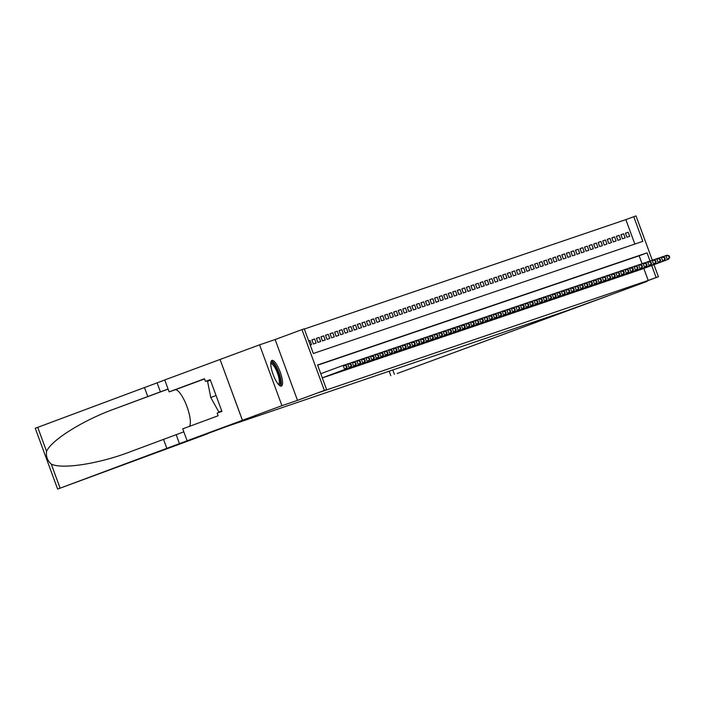 <?xml version="1.0" encoding="UTF-8"?>
<svg xmlns="http://www.w3.org/2000/svg" width="705" height="705" viewBox="0 0 705 705"><rect width="100%" height="100%" fill="white"/><g stroke="black" fill="none" stroke-linecap="round" stroke-linejoin="round"><path stroke-width="1.06" d="M271.936 360.422A13.668 3.745 69.7 0 0 271.91 360.431A13.668 3.745 69.7 0 0 273.126 374.505A13.668 3.745 69.7 0 0 281.374 386.076A13.668 3.745 69.7 0 0 281.401 386.067A13.668 3.745 69.7 0 0 280.185 371.993A13.668 3.745 69.7 0 0 271.936 360.422M634.844 244.062L625.846 219.616L636.016 215.915L652.31 260.198M653.958 264.692L658.399 276.748L631.539 286.688L647.102 281.392L397.215 373.509L607.622 296.003L566.097 310.984L227.063 426.375L255.501 415.853L242.441 420.295L220.057 359.471L259.555 344.842L281.938 405.675L297.501 400.378L324.362 390.429L301.987 329.605L304.252 328.83L313.328 353.496L642.819 241.348L633.742 216.691M297.501 400.378L275.126 339.546L259.555 344.842M275.126 339.546L301.987 329.605M625.846 219.616L304.331 329.041M207.517 433.61L255.439 415.871L242.414 420.303L220.057 359.471L164.732 379.951L169.121 391.865L204.512 378.761L205.481 381.396L210.222 379.642L221.899 411.368L217.158 413.121L218.127 415.756L182.727 428.86L187.116 440.775L281.938 405.675M639.038 270.077L641.788 269.195M634.5 271.628L637.241 270.746M629.953 273.17L632.693 272.289M625.405 274.721L628.155 273.84M620.867 276.263L623.608 275.382M616.32 277.814L619.061 276.933M611.773 279.356L614.522 278.484M607.225 280.907L609.975 280.026M602.687 282.449L605.428 281.577M598.14 284L600.88 283.119M593.592 285.543L596.342 284.67M589.054 287.094L591.795 286.212M584.507 288.645L587.247 287.763M579.959 290.187L582.709 289.306M575.412 291.738L578.162 290.857M570.874 293.28L573.614 292.399M566.327 294.831L569.067 293.95M561.779 296.373L564.529 295.492M557.241 297.924L559.981 297.043M552.694 299.466L555.434 298.585M548.146 301.017L550.896 300.136M543.608 302.56L546.349 301.678M539.061 304.111L541.801 303.229M534.513 305.653L537.263 304.771M529.966 307.204L532.716 306.322M525.428 308.746L528.168 307.865M520.88 310.297L523.621 309.416M516.333 311.839L519.083 310.958M511.795 313.39L514.535 312.509M507.248 314.932L509.988 314.06M502.7 316.483L505.45 315.602M498.153 318.025L500.902 317.153M493.615 319.576L496.355 318.695M489.067 321.119L491.808 320.246M484.52 322.67L487.27 321.788M479.982 324.221L482.722 323.339M475.434 325.763L478.175 324.882M470.887 327.314L473.637 326.433M466.349 328.856L469.089 327.975M461.801 330.407L464.542 329.526M457.254 331.949L460.004 331.068M452.707 333.5L455.456 332.619M448.168 335.042L450.909 334.161M443.621 336.593L446.362 335.712M439.074 338.136L441.824 337.254M434.536 339.687L437.276 338.805M429.988 341.229L432.729 340.348M425.441 342.78L428.191 341.899M420.894 344.322L423.643 343.441M416.355 345.873L419.096 344.992M411.808 347.415L414.549 346.534M407.261 348.966L410.01 348.085M402.722 350.508L405.463 349.627M398.175 352.059L400.916 351.178M393.628 353.602L396.377 352.729M389.089 355.153L391.83 354.271M384.542 356.695L387.283 355.822M379.995 358.246L382.744 357.364M375.448 359.797L378.197 358.915M370.909 361.339L373.65 360.458M366.362 362.89L369.103 362.009M361.815 364.432L364.564 363.551M357.276 365.983L360.017 365.102M352.729 367.525L355.47 366.644M348.182 369.076L350.931 368.195M343.635 370.618L346.384 369.737M339.096 372.169L341.837 371.288M334.549 373.712L337.29 372.83M330.002 375.263L332.751 374.381M325.463 376.805L328.204 375.924M322.326 377.95L323.657 377.475M308.728 340.991L310.059 340.506L308.719 340.956M311.901 339.96L314.606 338.955L311.874 339.889L313.39 343.996L316.113 343.071L314.606 338.955M316.448 338.409L319.145 337.413L316.422 338.338L317.929 342.445L320.66 341.52L319.145 337.413M320.995 336.867L323.692 335.862L320.969 336.796L322.476 340.903L325.208 339.977L323.692 335.862M325.534 335.316L328.239 334.32L325.507 335.245L327.023 339.352L329.746 338.426L328.239 334.32M330.081 333.773L332.778 332.769L330.055 333.694L331.57 337.81L334.293 336.884L332.778 332.769M334.628 332.222L337.325 331.227L334.602 332.152L336.109 336.259L338.841 335.333L337.325 331.227M339.167 330.68L341.872 329.676L339.14 330.601L340.656 334.716L343.379 333.782L341.872 329.676M343.714 329.129L346.419 328.133L343.688 329.059L345.203 333.165L347.926 332.24L346.419 328.133M348.261 327.578L350.958 326.582L348.235 327.508L349.742 331.623L352.474 330.689L350.958 326.582M352.8 326.036L355.505 325.04L352.782 325.966L354.289 330.072L357.021 329.147L355.505 325.04M357.347 324.485L360.052 323.489L357.32 324.415L358.836 328.53L361.559 327.596L360.052 323.489M361.894 322.943L364.591 321.938L361.868 322.872L363.383 326.979L366.106 326.054L364.591 321.938M366.441 321.392L369.138 320.396L366.415 321.321L367.922 325.437L370.654 324.503L369.138 320.396M370.98 319.85L373.685 318.845L370.953 319.779L372.469 323.886L375.192 322.961L373.685 318.845M375.527 318.299L378.224 317.303L375.501 318.228L377.016 322.344L379.739 321.41L378.224 317.303M380.074 316.757L382.771 315.752L380.048 316.686L381.555 320.793L384.287 319.867L382.771 315.752M384.613 315.205L387.318 314.21L384.586 315.135L386.102 319.25L388.825 318.316L387.318 314.21M389.16 313.663L391.865 312.659L389.134 313.593L390.649 317.699L393.372 316.774L391.865 312.659M393.707 312.112L396.404 311.117L393.681 312.042L395.188 316.157L397.92 315.223L396.404 311.117M398.255 310.57L400.951 309.565L398.228 310.5L399.735 314.606L402.467 313.681L400.951 309.565M402.793 309.019L405.498 308.023L402.767 308.949L404.282 313.064L407.005 312.13L405.498 308.023M407.34 307.477L410.037 306.472L407.314 307.406L408.829 311.513L411.553 310.588L410.037 306.472M411.887 305.926L414.584 304.93L411.861 305.855L413.368 309.962L416.1 309.037L414.584 304.93M416.426 304.384L419.131 303.379L416.399 304.313L417.915 308.42L420.638 307.495L419.131 303.379M420.973 302.833L423.679 301.837L420.947 302.762L422.462 306.869L425.185 305.944L423.679 301.837M425.52 301.291L428.217 300.286L425.494 301.22L427.001 305.327L429.733 304.401L428.217 300.286M430.068 299.74L432.764 298.744L430.041 299.669L431.548 303.776L434.28 302.85L432.764 298.744M434.606 298.197L437.312 297.193L434.58 298.118L436.095 302.233L438.818 301.308L437.312 297.193M439.153 296.646L441.85 295.651L439.127 296.576L440.643 300.683L443.366 299.757L441.85 295.651M443.701 295.104L446.397 294.1L443.674 295.025L445.181 299.14L447.913 298.215L446.397 294.1M448.239 293.553L450.944 292.557L448.213 293.483L449.728 297.589L452.451 296.664L450.944 292.557M452.786 292.011L455.483 291.006L452.76 291.932L454.276 296.047L456.999 295.113L455.483 291.006M457.334 290.46L460.03 289.464L457.307 290.389L458.814 294.496L461.546 293.571L460.03 289.464M461.872 288.909L464.577 287.913L461.846 288.839L463.361 292.954L466.084 292.02L464.577 287.913M466.419 287.367L469.125 286.371L466.393 287.296L467.909 291.403L470.632 290.478L469.125 286.371M470.966 285.816L473.663 284.82L470.94 285.745L472.447 289.861L475.179 288.927L473.663 284.82M475.514 284.274L478.21 283.269L475.487 284.203L476.994 288.31L479.726 287.384L478.21 283.269M480.052 282.723L482.758 281.727L480.026 282.652L481.541 286.768L484.264 285.833L482.758 281.727M484.599 281.18L487.296 280.176L484.573 281.11L486.089 285.217L488.812 284.291L487.296 280.176M489.147 279.629L491.843 278.634L489.12 279.559L490.627 283.674L493.359 282.74L491.843 278.634M493.685 278.087L496.39 277.083L493.659 278.017L495.174 282.123L497.897 281.198L496.39 277.083M498.232 276.536L500.938 275.54L498.206 276.466L499.722 280.581L502.445 279.647L500.938 275.54M502.78 274.994L505.476 273.989L502.753 274.924L504.26 279.03L506.992 278.105L505.476 273.989M507.327 273.443L510.023 272.447L507.3 273.373L508.807 277.488L511.539 276.554L510.023 272.447M511.865 271.901L514.571 270.896L511.839 271.83L513.355 275.937L516.078 275.012L514.571 270.896M516.413 270.35L519.109 269.354L516.386 270.279L517.902 274.386L520.625 273.461L519.109 269.354M520.96 268.808L523.656 267.803L520.933 268.737L522.44 272.844L525.172 271.918L523.656 267.803M525.498 267.257L528.204 266.261L525.472 267.186L526.987 271.293L529.711 270.368L528.204 266.261M530.045 265.714L532.742 264.71L530.019 265.644L531.535 269.751L534.258 268.825L532.742 264.71M534.593 264.163L537.289 263.168L534.566 264.093L536.073 268.2L538.805 267.274L537.289 263.168M539.131 262.621L541.837 261.617L539.105 262.542L540.62 266.657L543.343 265.732L541.837 261.617M543.678 261.07L546.384 260.075L543.652 261L545.168 265.106L547.891 264.181L546.384 260.075M548.226 259.528L550.922 258.524L548.199 259.449L549.706 263.564L552.438 262.639L550.922 258.524M552.773 257.977L555.47 256.981L552.746 257.907L554.253 262.013L556.985 261.088L555.47 256.981M557.311 256.435L560.017 255.43L557.285 256.356L558.801 260.471L561.524 259.537L560.017 255.43M561.859 254.884L564.555 253.888L561.832 254.813L563.348 258.92L566.071 257.995L564.555 253.888M566.406 253.333L569.102 252.337L566.379 253.262L567.886 257.378L570.618 256.444L569.102 252.337M570.944 251.791L573.65 250.795L570.918 251.72L572.434 255.827L575.157 254.902L573.65 250.795M575.491 250.24L578.197 249.244L575.465 250.169L576.981 254.285L579.704 253.351L578.197 249.244M580.039 248.698L582.735 247.693L580.012 248.627L581.519 252.734L584.251 251.808L582.735 247.693M584.586 247.147L587.283 246.151L584.56 247.076L586.066 251.192L588.798 250.257L587.283 246.151M589.124 245.604L591.83 244.6L589.098 245.534L590.614 249.64L593.337 248.715L591.83 244.6M593.672 244.053L596.368 243.058L593.645 243.983L595.161 248.098L597.884 247.164L596.368 243.058M598.219 242.511L600.916 241.507L598.192 242.441L599.699 246.547L602.431 245.622L600.916 241.507M602.757 240.96L605.463 239.964L602.731 240.89L604.247 245.005L606.97 244.071L605.463 239.964M607.305 239.418L610.001 238.413L607.278 239.348L608.794 243.454L611.517 242.529L610.001 238.413M611.852 237.867L614.548 236.871L611.825 237.796L613.332 241.912L616.064 240.978L614.548 236.871M616.39 236.325L619.096 235.32L616.364 236.254L617.88 240.361L620.603 239.436L619.096 235.32M620.938 234.774L623.643 233.778L620.911 234.703L622.427 238.81L625.15 237.885L623.643 233.778M310.226 345.071L311.566 344.613L310.059 340.506M626.965 237.268L629.697 236.342L628.181 232.227L625.458 233.161L626.965 237.268M650.054 261.026L647.049 252.857L317.567 364.996L326.635 389.662L318.739 392.588L648.221 280.44L643.815 268.446M642.07 263.714L639.153 255.783L317.638 365.208M658.399 276.748L656.126 277.514L651.711 265.521M648.221 280.44L656.126 277.514M326.635 389.662L324.362 390.429M639.153 255.783L647.049 252.857M625.485 233.232L628.181 232.227M346.622 367.411L344.683 369.517L345.82 369.138L322.291 377.845L344.683 369.517L343.168 365.41L344.304 365.023L346.472 365.613L346.023 365.772L346.622 367.411L347.08 367.261L346.472 365.613M320.766 373.703L343.168 365.41L346.023 365.772M345.82 369.138L347.08 367.261M270.773 363.057A11.826 3.243 -110.3 0 1 276.809 368.794A11.826 3.243 -110.3 0 1 280.467 382.806A11.826 3.243 -110.3 0 1 278.827 384.815M278.36 384.296A10.945 2.996 69.7 0 0 278.404 384.278A10.945 2.996 69.7 0 0 279.295 382.427A10.945 2.996 69.7 0 0 276.351 370.381A10.945 2.996 69.7 0 0 270.799 363.745A10.945 2.996 69.7 0 0 270.755 363.762M280.616 386.067A13.58 3.719 69.7 0 0 281.216 384.154A13.58 3.719 69.7 0 0 277.999 370.213A13.58 3.719 69.7 0 0 271.31 360.942M210.434 380.224L207.561 381.29L210.76 397.497L218.867 412.028L221.775 411.041M216.065 395.531L210.76 397.497M221.749 410.971L218.867 412.028M207.587 433.804L57.819 489.023L187.116 440.775M35.444 428.199L144.463 387.556L147.777 396.554L115.047 408.741C83.604 419.96 51.271 440.087 46.574 451.367C45.878 456.443 47.438 460.682 51.253 464.084C62.119 469.574 99.678 463.661 130.804 451.57L183.829 431.83M163.534 439.382L166.847 448.38M144.463 387.556L164.758 380.004M168.063 389.001L147.777 396.554M130.24 451.782L130.804 451.57M169.121 391.865L175.051 389.847A19.705 5.402 -110.3 0 1 186.49 405.34A19.705 5.402 -110.3 0 1 189.301 426.428M205.481 381.396L210.266 379.766M539.307 320.907L539.043 320.193M531.852 323.445L531.588 322.731M322.326 377.933L350.367 367.587L322.872 377.765M344.463 365.067L348.852 363.48L351.019 364.071L350.561 364.221L351.169 365.869L351.628 365.71L351.019 364.071M351.169 365.869L349.231 367.975L347.715 363.868L350.561 364.221M350.367 367.587L351.628 365.71M326.283 376.602L353.769 366.424L327.42 376.214M349.01 363.524L353.399 361.929L355.567 362.52L355.108 362.678L355.717 364.318L356.166 364.168L355.567 362.52M355.717 364.318L353.769 366.424L352.262 362.317L355.108 362.678M354.906 366.045L356.166 364.168M330.821 375.06L359.453 364.494L331.958 374.672M353.558 361.973L357.937 360.387L360.105 360.969L359.656 361.127L360.255 362.775L360.713 362.617L360.105 360.969M360.255 362.775L358.316 364.882L356.809 360.775L359.656 361.127M359.453 364.494L360.713 362.617M335.368 373.509L362.863 363.331L336.505 373.121M358.096 360.431L362.485 358.836L364.652 359.427L364.194 359.576L364.802 361.224L365.26 361.066L364.652 359.427M364.802 361.224L362.863 363.331L361.348 359.224L364.194 359.576M364 362.952L365.26 361.066M339.916 371.967L368.539 361.401L341.053 371.579M362.643 358.88L367.032 357.294L369.2 357.876L368.741 358.034L369.349 359.682L369.799 359.524L369.2 357.876M369.349 359.682L367.411 361.788L365.895 357.682L368.741 358.034M368.539 361.401L369.799 359.524M344.463 370.416L373.086 359.85L345.6 370.028M367.19 357.338L371.579 355.743L373.738 356.333L373.289 356.483L373.897 358.131L374.346 357.973L373.738 356.333M373.897 358.131L371.949 360.237L370.442 356.131L373.289 356.483M373.086 359.85L374.346 357.973M349.001 368.874L377.633 358.307L350.138 368.486M371.738 355.787L376.118 354.201L378.285 354.782L377.836 354.941L378.435 356.58L378.893 356.43L378.285 354.782M378.435 356.58L376.496 358.695L374.981 354.58L377.836 354.941M377.633 358.307L378.893 356.43M353.549 367.323L382.18 356.756L354.685 366.935M376.276 354.236L380.665 352.65L382.833 353.24L382.374 353.39L382.982 355.038L383.441 354.879L382.833 353.24M382.982 355.038L381.044 357.144L379.528 353.038L382.374 353.39M382.18 356.756L383.441 354.879M358.096 365.78L385.582 355.602L359.233 365.393M380.823 352.694L385.212 351.108L387.38 351.689L386.922 351.848L387.53 353.487L387.979 353.337L387.38 351.689M387.53 353.487L385.582 355.602L384.075 351.487L386.922 351.848M386.719 355.214L387.979 353.337M362.634 364.229L391.266 353.663L363.771 363.842M385.371 351.143L389.75 349.557L391.918 350.147L391.469 350.297L392.068 351.945L392.526 351.786L391.918 350.147M392.068 351.945L390.129 354.051L388.614 349.944L391.469 350.297M391.266 353.663L392.526 351.786M367.182 362.687L394.677 352.509L368.318 362.3M389.909 349.601L394.298 348.006L396.466 348.596L396.007 348.755L396.615 350.394L397.074 350.244L396.466 348.596M396.615 350.394L394.677 352.509L393.161 348.393L396.007 348.755M395.813 352.121L397.074 350.244M371.729 361.136L400.352 350.57L372.866 360.748M394.456 348.05L398.845 346.463L401.013 347.054L400.555 347.204L401.163 348.852L401.612 348.693L401.013 347.054M401.163 348.852L399.224 350.958L397.708 346.851L400.555 347.204M400.352 350.57L401.612 348.693M376.276 359.594L403.762 349.416L377.404 359.206M399.004 346.507L403.392 344.912L405.551 345.503L405.102 345.661L405.701 347.301L406.159 347.151L405.551 345.503M405.701 347.301L403.762 349.416L402.255 345.3L405.102 345.661M404.899 349.028L406.159 347.151M380.815 358.043L409.446 347.477L381.951 357.655M403.551 344.957L407.931 343.37L410.099 343.961L409.649 344.111L410.248 345.758L410.707 345.6L410.099 343.961M410.248 345.758L408.31 347.865L406.794 343.758L409.649 344.111M409.446 347.477L410.707 345.6M385.362 356.501L412.857 346.322L386.499 356.113M408.089 343.414L412.478 341.819L414.646 342.41L414.188 342.568L414.796 344.207L415.245 344.058L414.646 342.41M414.796 344.207L412.857 346.322L411.341 342.207L414.188 342.568M413.994 345.935L415.245 344.058M389.909 354.95L417.395 344.771L391.046 354.562M412.637 341.863L417.025 340.277L419.193 340.868L418.735 341.017L419.343 342.665L419.792 342.507L419.193 340.868M419.343 342.665L417.395 344.771L415.888 340.665L418.735 341.017M418.532 344.384L419.792 342.507M394.447 353.399L423.079 342.841L395.584 353.02M417.184 340.321L421.564 338.726L423.731 339.317L423.282 339.475L423.881 341.114L424.339 340.964L423.731 339.317M423.881 341.114L421.942 343.229L420.427 339.114L423.282 339.475M423.079 342.841L424.339 340.964M398.995 351.857L427.627 341.29L400.132 351.469M421.722 338.77L426.111 337.184L428.279 337.774L427.82 337.924L428.428 339.572L428.887 339.413L428.279 337.774M428.428 339.572L426.49 341.678L424.974 337.572L427.82 337.924M427.627 341.29L428.887 339.413M403.542 350.306L432.165 339.748L404.679 349.927M426.269 337.228L430.658 335.633L432.826 336.223L432.368 336.382L432.976 338.021L433.425 337.871L432.826 336.223M432.976 338.021L431.028 340.136L429.521 336.021L432.368 336.382M432.165 339.748L433.425 337.871M408.08 348.763L436.712 338.197L409.217 348.376M430.817 335.677L435.196 334.091L437.364 334.681L436.915 334.831L437.514 336.479L437.972 336.32L437.364 334.681M437.514 336.479L435.575 338.585L434.068 334.478L436.915 334.831M436.712 338.197L437.972 336.32M412.628 347.212L441.26 336.655L413.764 346.834M435.355 334.135L439.744 332.54L441.912 333.13L441.453 333.289L442.061 334.928L442.52 334.778L441.912 333.13M442.061 334.928L440.123 337.043L438.607 332.927L441.453 333.289M441.26 336.655L442.52 334.778M417.175 345.67L445.798 335.104L418.312 345.283M439.902 332.584L444.291 330.998L446.459 331.588L446.001 331.738L446.609 333.386L447.058 333.227L446.459 331.588M446.609 333.386L444.67 335.492L443.154 331.385L446.001 331.738M445.798 335.104L447.058 333.227M421.722 344.119L449.208 333.95L422.859 343.732M444.45 331.042L448.838 329.446L450.997 330.037L450.548 330.196L451.156 331.835L451.605 331.685L450.997 330.037M451.156 331.835L449.208 333.95L447.701 329.834L450.548 330.196M450.345 333.562L451.605 331.685M426.261 342.577L453.756 332.399L427.397 342.189M448.997 329.491L453.377 327.904L455.545 328.495L455.095 328.645L455.694 330.293L456.153 330.134L455.545 328.495M455.694 330.293L453.756 332.399L452.24 328.292L455.095 328.645M454.892 332.011L456.153 330.134M430.808 341.026L458.303 330.848L431.945 340.638M453.535 327.948L457.924 326.353L460.092 326.944L459.634 327.102L460.242 328.742L460.7 328.592L460.092 326.944M460.242 328.742L458.303 330.848L456.787 326.741L459.634 327.102M459.44 330.469L460.7 328.592M435.355 339.484L463.978 328.918L436.492 339.096M458.083 326.397L462.471 324.811L464.639 325.393L464.181 325.551L464.789 327.199L465.238 327.041L464.639 325.393M464.789 327.199L462.841 329.305L461.334 325.199L464.181 325.551M463.978 328.918L465.238 327.041M439.894 337.933L467.389 327.755L441.03 337.545M462.63 324.855L467.01 323.26L469.177 323.851L468.728 324.009L469.327 325.648L469.786 325.498L469.177 323.851M469.327 325.648L467.389 327.755L465.873 323.648L468.728 324.009M468.525 327.376L469.786 325.498M444.441 336.391L471.936 326.212L445.578 336.003M467.168 323.304L471.557 321.718L473.725 322.3L473.266 322.458L473.875 324.106L474.333 323.947L473.725 322.3M473.875 324.106L471.936 326.212L470.42 322.106L473.266 322.458M473.073 325.825L474.333 323.947M448.988 334.84L476.483 324.661L450.125 334.452M471.715 321.762L476.104 320.167L478.272 320.757L477.814 320.907L478.422 322.555L478.871 322.396L478.272 320.757M478.422 322.555L476.483 324.661L474.967 320.555L477.814 320.907M477.611 324.282L478.871 322.396M453.535 333.298L481.022 323.119L454.663 332.91M476.263 320.211L480.651 318.625L482.81 319.206L482.361 319.365L482.96 321.004L483.418 320.854L482.81 319.206M482.96 321.004L481.022 323.119L479.515 319.004L482.361 319.365M482.158 322.731L483.418 320.854M458.074 331.747L486.706 321.18L459.211 331.359M480.81 318.66L485.19 317.074L487.358 317.664L486.908 317.814L487.508 319.462L487.966 319.303L487.358 317.664M487.508 319.462L485.569 321.568L484.053 317.462L486.908 317.814M486.706 321.18L487.966 319.303M462.621 330.204L490.116 320.026L463.758 329.817M485.348 317.118L489.737 315.532L491.905 316.113L491.447 316.272L492.055 317.911L492.504 317.761L491.905 316.113M492.055 317.911L490.116 320.026L488.6 315.911L491.447 316.272M491.253 319.638L492.504 317.761M467.168 328.653L494.654 318.475L468.305 328.266M489.896 315.567L494.284 313.981L496.452 314.571L495.994 314.721L496.602 316.369L497.051 316.21L496.452 314.571M496.602 316.369L494.654 318.475L493.147 314.368L495.994 314.721M495.791 318.087L497.051 316.21M471.707 327.111L499.202 316.933L472.843 326.723M494.443 314.025L498.823 312.438L500.991 313.02L500.541 313.179L501.14 314.818L501.599 314.668L500.991 313.02M501.14 314.818L499.202 316.933L497.686 312.817L500.541 313.179M500.338 316.545L501.599 314.668M476.254 325.56L504.886 314.994L477.391 325.172M498.981 312.474L503.37 310.887L505.538 311.478L505.08 311.628L505.688 313.276L506.146 313.117L505.538 311.478M505.688 313.276L503.749 315.382L502.233 311.275L505.08 311.628M504.886 314.994L506.146 313.117M480.801 324.018L508.287 313.84L481.938 323.63M503.529 310.931L507.917 309.336L510.085 309.927L509.627 310.085L510.235 311.725L510.684 311.575L510.085 309.927M510.235 311.725L508.287 313.84L506.78 309.724L509.627 310.085M509.424 313.452L510.684 311.575M485.34 322.467L512.835 312.289L486.476 322.079M508.076 309.38L512.456 307.794L514.624 308.385L514.174 308.534L514.773 310.182L515.232 310.024L514.624 308.385M514.773 310.182L512.835 312.289L511.328 308.182L514.174 308.534M513.971 311.901L515.232 310.024M489.887 320.925L518.519 310.359L491.024 320.537M512.614 307.838L517.003 306.243L519.171 306.834L518.713 306.992L519.321 308.631L519.779 308.482L519.171 306.834M519.321 308.631L517.382 310.746L515.866 306.631L518.713 306.992M518.519 310.359L519.779 308.482M494.434 319.374L523.057 308.808L495.571 318.986M517.162 306.287L521.55 304.701L523.718 305.291L523.26 305.441L523.868 307.089L524.317 306.931L523.718 305.291M523.868 307.089L521.929 309.195L520.413 305.089L523.26 305.441M523.057 308.808L524.317 306.931M498.981 317.832L526.468 307.653L500.118 317.444M521.709 304.745L526.097 303.15L528.257 303.74L527.807 303.899L528.415 305.538L528.865 305.388L528.257 303.74M528.415 305.538L526.468 307.653L524.961 303.538L527.807 303.899M527.604 307.265L528.865 305.388M503.52 316.281L531.015 306.102L504.657 315.893M526.256 303.194L530.636 301.608L532.804 302.198L532.354 302.348L532.954 303.996L533.412 303.837L532.804 302.198M532.954 303.996L531.015 306.102L529.499 301.996L532.354 302.348M532.152 305.714L533.412 303.837M508.067 314.73L536.699 304.172L509.204 314.351M530.795 301.652L535.183 300.057L537.351 300.647L536.893 300.806L537.501 302.445L537.959 302.295L537.351 300.647M537.501 302.445L535.562 304.56L534.046 300.445L536.893 300.806M536.699 304.172L537.959 302.295M512.614 313.187L540.101 303.009L513.751 312.8M535.342 300.101L539.73 298.515L541.898 299.105L541.44 299.255L542.048 300.903L542.498 300.744L541.898 299.105M542.048 300.903L540.101 303.009L538.594 298.902L541.44 299.255M541.237 302.621L542.498 300.744M517.153 311.636L545.785 301.079L518.29 311.257M539.889 298.559L544.269 296.964L546.437 297.554L545.987 297.713L546.587 299.352L547.045 299.202L546.437 297.554M546.587 299.352L544.648 301.467L543.132 297.351L545.987 297.713M545.785 301.079L547.045 299.202M521.7 310.094L549.195 299.916L522.837 309.707M544.427 297.008L548.816 295.421L550.984 296.012L550.526 296.162L551.134 297.81L551.592 297.651L550.984 296.012M551.134 297.81L549.195 299.916L547.679 295.809L550.526 296.162M550.332 299.528L551.592 297.651M526.247 308.543L554.87 297.986L527.384 308.164M548.975 295.465L553.363 293.87L555.531 294.461L555.073 294.619L555.681 296.259L556.13 296.109L555.531 294.461M555.681 296.259L553.742 298.374L552.226 294.258L555.073 294.619M554.87 297.986L556.13 296.109M530.795 307.001L558.281 296.823L531.923 306.613M553.522 293.914L557.911 292.328L560.07 292.919L559.62 293.068L560.219 294.716L560.678 294.558L560.07 292.919M560.219 294.716L558.281 296.823L556.774 292.716L559.62 293.068M559.417 296.435L560.678 294.558M535.333 305.45L562.828 295.272L536.47 305.062M558.069 292.372L562.449 290.777L564.617 291.368L564.167 291.526L564.767 293.165L565.225 293.016L564.617 291.368M564.767 293.165L562.828 295.272L561.312 291.165L564.167 291.526M563.965 294.893L565.225 293.016M539.88 303.908L567.375 293.729L541.017 303.52M562.608 290.821L566.996 289.235L569.164 289.817L568.706 289.975L569.314 291.623L569.763 291.465L569.164 289.817M569.314 291.623L567.375 293.729L565.859 289.623L568.706 289.975M568.512 293.342L569.763 291.465M544.427 302.357L571.914 292.178L545.564 301.969M567.155 289.279L571.543 287.684L573.711 288.274L573.253 288.433L573.861 290.072L574.311 289.922L573.711 288.274M573.861 290.072L571.914 292.178L570.407 288.072L573.253 288.433M573.05 291.8L574.311 289.922M548.966 300.815L576.461 290.636L550.103 300.427M571.702 287.728L576.082 286.142L578.25 286.724L577.8 286.882L578.4 288.53L578.858 288.371L578.25 286.724M578.4 288.53L576.461 290.636L574.945 286.53L577.8 286.882M577.598 290.248L578.858 288.371M553.513 299.264L581.008 289.085L554.65 298.876M576.241 286.186L580.629 284.591L582.797 285.181L582.339 285.331L582.947 286.979L583.405 286.82L582.797 285.181M582.947 286.979L581.008 289.085L579.492 284.979L582.339 285.331M582.145 288.706L583.405 286.82M558.06 297.721L585.547 287.543L559.197 297.334M580.788 284.635L585.176 283.049L587.344 283.63L586.886 283.789L587.494 285.437L587.944 285.278L587.344 283.63M587.494 285.437L585.547 287.543L584.04 283.428L586.886 283.789M586.683 287.155L587.944 285.278M562.599 296.171L591.231 285.604L563.736 295.783M585.335 283.084L589.715 281.498L591.883 282.088L591.433 282.238L592.033 283.886L592.491 283.727L591.883 282.088M592.033 283.886L590.094 285.992L588.587 281.885L591.433 282.238M591.231 285.604L592.491 283.727M567.146 294.628L594.641 284.45L568.283 294.241M589.874 281.542L594.262 279.955L596.43 280.537L595.972 280.696L596.58 282.335L597.038 282.185L596.43 280.537M596.58 282.335L594.641 284.45L593.125 280.334L595.972 280.696M595.778 284.062L597.038 282.185M571.693 293.077L600.316 282.511L572.83 292.69M594.421 279.991L598.809 278.404L600.977 278.995L600.519 279.145L601.127 280.793L601.577 280.634L600.977 278.995M601.127 280.793L599.188 282.899L597.673 278.792L600.519 279.145M600.316 282.511L601.577 280.634M576.241 291.535L603.727 281.357L577.377 291.147M598.968 278.449L603.357 276.862L605.516 277.444L605.066 277.603L605.674 279.242L606.124 279.092L605.516 277.444M605.674 279.242L603.727 281.357L602.22 277.241L605.066 277.603M604.864 280.969L606.124 279.092M580.779 289.984L609.411 279.418L581.916 289.596M603.515 276.898L607.895 275.311L610.063 275.902L609.613 276.052L610.213 277.7L610.671 277.541L610.063 275.902M610.213 277.7L608.274 279.806L606.758 275.699L609.613 276.052M609.411 279.418L610.671 277.541M585.326 288.442L612.821 278.263L586.463 288.054M608.054 275.355L612.442 273.76L614.61 274.351L614.152 274.509L614.76 276.149L615.218 275.999L614.61 274.351M614.76 276.149L612.821 278.263L611.305 274.148L614.152 274.509M613.958 277.876L615.218 275.999M589.874 286.891L617.36 276.712L591.01 286.503M612.601 273.804L616.99 272.218L619.157 272.809L618.699 272.958L619.307 274.606L619.757 274.448L619.157 272.809M619.307 274.606L617.36 276.712L615.853 272.606L618.699 272.958M618.496 276.325L619.757 274.448M594.412 285.349L621.907 275.17L595.549 284.961M617.148 272.262L621.528 270.667L623.696 271.258L623.246 271.416L623.846 273.055L624.304 272.906L623.696 271.258M623.846 273.055L621.907 275.17L620.391 271.055L623.246 271.416M623.044 274.783L624.304 272.906M598.959 283.798L627.591 273.232L600.096 283.41M621.687 270.711L626.075 269.125L628.243 269.715L627.785 269.865L628.393 271.513L628.851 271.355L628.243 269.715M628.393 271.513L626.454 273.619L624.938 269.513L627.785 269.865M627.591 273.232L628.851 271.355M603.506 282.256L632.129 271.689L604.643 281.868M626.234 269.169L630.623 267.574L632.79 268.164L632.332 268.323L632.94 269.962L633.39 269.812L632.79 268.164M632.94 269.962L631.001 272.077L629.486 267.962L632.332 268.323M632.129 271.689L633.39 269.812M608.054 280.705L635.54 270.526L609.182 280.317M630.781 267.618L635.17 266.032L637.329 266.622L636.879 266.772L637.479 268.42L637.937 268.261L637.329 266.622M637.479 268.42L635.54 270.526L634.033 266.419L636.879 266.772M636.677 270.138L637.937 268.261M612.592 279.154L641.224 268.596L613.729 278.775M635.328 266.076L639.708 264.481L641.876 265.071L641.427 265.23L642.026 266.869L642.484 266.719L641.876 265.071M642.026 266.869L640.087 268.984L638.571 264.868L641.427 265.23M641.224 268.596L642.484 266.719M617.139 277.611L645.771 267.045L618.276 277.224M639.867 264.525L644.255 262.939L646.423 263.529L645.965 263.679L646.573 265.327L647.023 265.168L646.423 263.529M646.573 265.327L644.634 267.433L643.119 263.326L645.965 263.679M645.771 267.045L647.023 265.168M621.687 276.06L650.31 265.503L622.823 275.681M644.414 262.983L648.803 261.388L650.971 261.978L650.512 262.137L651.12 263.776L651.57 263.626L650.971 261.978M651.12 263.776L649.173 265.891L647.666 261.775L650.512 262.137M650.31 265.503L651.57 263.626M626.225 274.518L653.72 264.34L627.362 274.13M648.961 261.432L653.341 259.845L655.509 260.436L655.06 260.586L655.659 262.234L656.117 262.075L655.509 260.436M655.659 262.234L653.72 264.34L652.204 260.233L655.06 260.586M654.857 263.952L656.117 262.075M630.772 272.967L659.404 262.41L631.909 272.588M653.5 259.889L657.888 258.294L660.056 258.885L659.598 259.043L660.206 260.683L660.664 260.533L660.056 258.885M660.206 260.683L658.267 262.798L656.752 258.682L659.598 259.043M659.404 262.41L660.664 260.533M635.32 271.425L663.943 260.859L636.456 271.037M658.047 258.338L662.436 256.752L664.603 257.343L664.145 257.492L664.753 259.14L665.203 258.982L664.603 257.343M664.753 259.14L662.806 261.247L661.299 257.14L664.145 257.492M663.943 260.859L665.203 258.982M639.858 269.874L667.353 259.696L640.995 269.486M662.594 256.796L666.974 255.201L669.142 255.792L668.692 255.95L669.292 257.589L669.75 257.44L669.142 255.792M669.292 257.589L667.353 259.696L665.846 255.589L668.692 255.95M668.49 259.317L669.75 257.44M176.179 434.703L179.484 443.701M160.423 391.874L157.109 382.877M37.726 427.309L46.574 451.367M51.253 464.084L60.101 488.142M115.047 408.741L168.107 389.107M204.573 378.92L175.051 389.847M392.791 369.975L394.395 374.329M35.25 428.252L57.634 489.085M390.826 375.686L389.178 371.2"/></g></svg>
